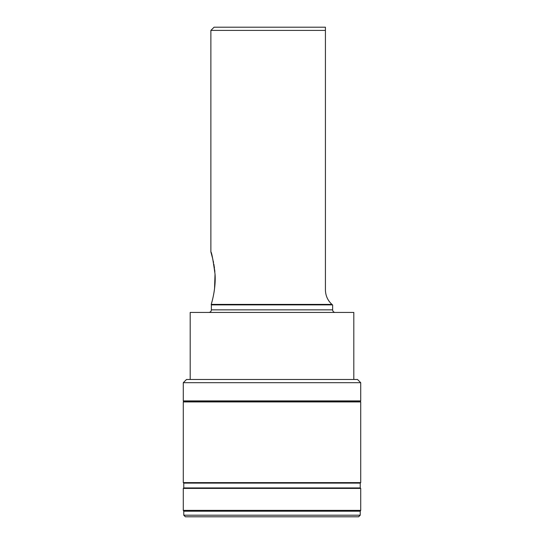 <?xml version="1.0" encoding="UTF-8"?>
<svg xmlns="http://www.w3.org/2000/svg" width="544" height="544" viewBox="0 0 544 544"><rect width="100%" height="100%" fill="white"/><g stroke="black" fill="none" stroke-linecap="round" stroke-linejoin="round"><path stroke-width="0.82" d="M212.908 259.529L210.882 251.947L210.882 30.41L214.091 27.2L325.421 27.2L325.421 30.41L325.421 27.2M210.882 251.947C211.602 252.056 212.99 259.447 215.036 274.128C216.056 287.504 212.078 301.818 211.215 304.402L331.935 304.402C327.733 300.519 325.564 295.705 325.421 289.966L325.421 30.41L210.882 30.41M325.421 289.966C325.564 295.705 327.733 300.519 331.935 304.402L332.636 304.994L332.636 309.856A2.564 2.564 0 0 0 335.206 312.426M332.636 309.856L211.364 309.856L211.364 303.899M211.507 303.396L212.14 301.077M212.432 299.955L212.799 298.438M212.996 297.575L213.71 294.114M214.003 292.454L214.377 290.02M214.54 288.803L215.03 273.965M214.887 272.014L214.649 269.586M214.486 268.267L213.846 264.112M213.547 262.514L213.214 260.909M332.506 304.885L211.412 304.885M211.364 309.856A2.564 2.564 0 0 1 208.794 312.426M190.189 379.481L190.189 312.426L353.811 312.426L353.811 379.481M357.503 379.481L186.497 379.481L183.287 382.69L360.713 382.69L357.503 379.481M360.713 382.69L360.713 400.914L183.287 400.914L183.287 382.69M360.23 511.217L183.77 511.217L183.77 515.195L360.23 515.195L360.23 511.217L360.713 510.381L360.713 488.403L360.23 487.927L360.23 483.113L360.713 482.63L360.713 401.941L183.287 401.941L183.77 400.914M360.713 401.941L360.23 400.914M360.23 401.458L183.77 401.458M360.713 482.63L183.287 482.63L183.287 401.941M360.23 487.927L183.77 487.927L183.77 483.113L183.287 482.63M360.23 483.113L183.77 483.113M360.713 488.403L183.287 488.403L183.77 487.927M360.713 510.381L183.287 510.381L183.287 488.403M183.77 511.217L183.287 510.381M360.23 515.195L358.625 516.8L185.375 516.8L183.77 515.195"/></g></svg>
